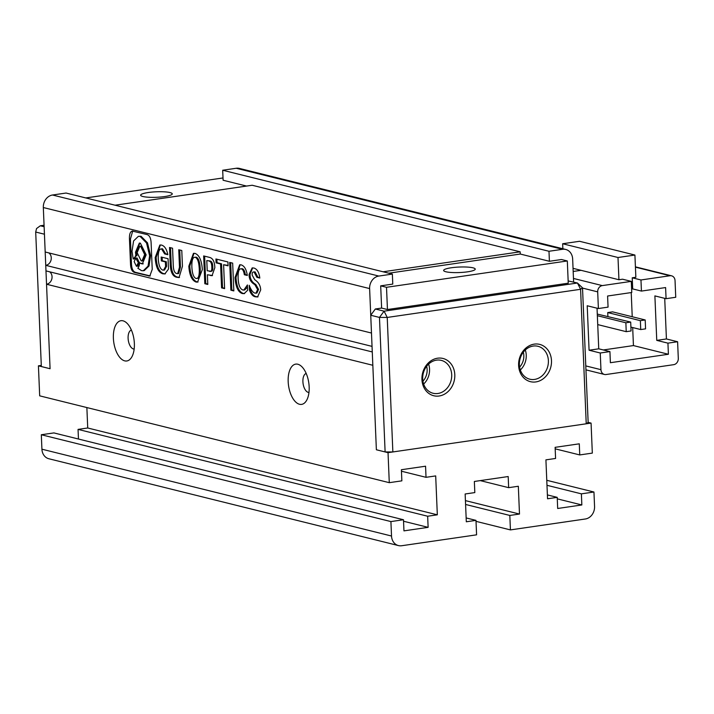 <?xml version="1.0" encoding="UTF-8"?>
<svg xmlns="http://www.w3.org/2000/svg" width="714" height="714" viewBox="0 0 714 714"><rect width="100%" height="100%" fill="white"/><g stroke="black" fill="none" stroke-linecap="round" stroke-linejoin="round"><path stroke-width="1.07" d="M35.7 232.041L44.438 234.21L50.078 368.719L41.341 366.55L35.7 232.041L36.548 228.551L40.305 225.785L44.063 225.231M44.125 226.731L40.305 225.785M551.485 360.632A19.207 16.27 -76.1 0 1 535.839 381.928A19.207 16.27 -76.1 0 1 518.614 365.425A19.207 16.27 -76.1 0 1 534.25 344.13A19.207 16.27 -76.1 0 1 551.485 360.632M519.381 364.854A16.949 14.36 103.9 0 0 529.797 379.188A16.949 14.36 103.9 0 0 548.388 360.624A16.949 14.36 103.9 0 0 537.963 346.29A16.949 14.36 103.9 0 0 519.381 364.854M454.8 374.716A19.207 16.27 -76.1 0 1 439.155 396.002A19.207 16.27 -76.1 0 1 421.929 379.5A19.207 16.27 -76.1 0 1 437.566 358.205A19.207 16.27 -76.1 0 1 454.8 374.716M422.697 378.929A16.949 14.36 103.9 0 0 433.112 393.262A16.949 14.36 103.9 0 0 451.703 374.707A16.949 14.36 103.9 0 0 441.279 360.374A16.949 14.36 103.9 0 0 422.697 378.929M520.327 369.977A16.949 14.36 103.9 0 0 526.245 355.126A16.949 14.36 103.9 0 0 525.29 350.003M423.643 384.052A16.949 14.36 103.9 0 0 429.56 369.209A16.949 14.36 103.9 0 0 428.605 364.078M519.614 367.13A14.119 11.96 103.9 0 0 523.826 355.483A14.119 11.96 103.9 0 0 523.326 352.18M422.929 381.214A14.119 11.96 103.9 0 0 427.142 369.557A14.119 11.96 103.9 0 0 426.642 366.255M586.23 423.795L588.149 422.367L582.517 287.867L580.589 289.295L387.229 317.444L392.861 451.953L586.23 423.795L580.589 289.295L577.447 283.012L384.078 311.17L387.229 317.444L379.473 317.427L385.114 451.935L392.861 451.953M588.149 422.367L591.067 423.09L388.032 452.658L376.376 449.766L385.114 451.935M41.287 365.407L38.422 365.827L50.078 368.719L46.535 284.234L372.833 365.282L376.376 449.766L370.736 315.258L379.473 317.427L384.078 311.17L375.341 308.992L381.624 308.082L380.687 285.85L386.515 287.296L567.318 260.967L561.49 259.521L549.405 261.279L548.986 251.274L222.688 170.235L223.107 180.24L246.562 186.059M568.157 280.923L577.447 283.012L582.517 287.867M370.736 315.258L375.341 308.992M600.956 369.673A5.65 4.784 -76.1 0 0 604.428 374.457A5.65 4.784 -76.1 0 0 606.016 374.529L673.695 364.675A5.65 4.784 -76.1 0 0 678.3 358.41L677.604 341.738L667.929 343.148L668.402 354.26L610.39 362.712L609.926 351.591L600.251 353.002L600.956 369.673L585.783 365.907M573.181 271.472L581.062 270.329L618.931 279.736L618.003 257.504L562.65 243.751L562.855 248.749M640.967 279.968L632.229 277.8L632.693 288.911L641.431 291.08L640.967 279.968L669.973 275.747A5.65 4.784 -76.1 0 1 671.571 275.818A5.65 4.784 -76.1 0 1 675.042 280.602L675.739 297.274L666.073 298.684L665.6 287.563L641.431 291.08M562.65 243.751L579.563 241.287L634.916 255.041L635.853 277.273L632.229 277.8M573.047 268.339L581.062 270.329M618.931 279.736L622.554 279.201L631.301 281.378L602.295 285.6L573.467 278.442M582.526 288.09L597.689 291.865L598.394 308.537L587.211 305.762L589.077 350.226L600.251 353.002M677.604 341.738L666.421 338.963L664.716 298.345M603.348 349.958L633.434 345.576L668.402 354.26M597.689 291.865A5.65 4.784 -76.1 0 1 602.295 285.6M631.301 281.378L631.765 292.49L607.596 296.015L608.06 307.127L598.394 308.537M597.038 308.198L598.743 348.816L589.077 350.226M598.743 348.816L609.926 351.591M666.421 338.963L656.755 340.373L654.89 295.899L666.073 298.684M667.929 343.148L656.755 340.373M633.434 345.576L632.684 327.556M632.229 316.739L631.221 292.57M607.739 312.562L612.567 311.857L645.197 319.961L640.369 320.666L607.739 312.562L607.9 316.409M597.288 314.08L630.694 322.076L625.866 322.782L597.359 315.695M631.622 289.072L632.693 288.911M634.916 255.041L618.003 257.504M640.369 320.666L640.735 329.556L645.572 328.859L645.197 319.961M625.866 322.782L626.232 331.671L631.069 330.966L630.694 322.076M630.908 327.119L640.735 329.556M597.725 324.593L626.232 331.671M309.162 386.863A20.34 10.21 81.7 0 1 306.922 399.795A20.34 10.21 81.7 0 1 295.614 401.928A20.34 10.21 81.7 0 1 288.179 381.66A20.34 10.21 81.7 0 1 302.156 367.023A20.34 10.21 81.7 0 1 309.162 386.863M306.199 373.476A9.603 4.819 -98.3 0 0 302.906 381.695A9.603 4.819 -98.3 0 0 308.966 392.45M134.357 343.452A20.34 10.21 81.7 0 1 132.126 356.375A20.34 10.21 81.7 0 1 120.809 358.517A20.34 10.21 81.7 0 1 113.383 338.24A20.34 10.21 81.7 0 1 127.351 323.603A20.34 10.21 81.7 0 1 134.357 343.452M131.403 330.064A9.603 4.819 -98.3 0 0 128.101 338.275A9.603 4.819 -98.3 0 0 134.161 349.039M467.599 271.82A15.815 2.749 177.6 0 1 451.712 272.507A15.815 2.749 177.6 0 1 443.635 270.454A15.815 2.749 177.6 0 1 451.284 267.768A15.815 2.749 177.6 0 1 467.161 267.072A15.815 2.749 177.6 0 1 475.238 269.124A15.815 2.749 177.6 0 1 467.599 271.82M164.604 196.564A15.815 2.749 177.6 0 1 148.726 197.251A15.815 2.749 177.6 0 1 140.64 195.199A15.815 2.749 177.6 0 1 148.289 192.512A15.815 2.749 177.6 0 1 164.166 191.816A15.815 2.749 177.6 0 1 172.252 193.869A15.815 2.749 177.6 0 1 164.604 196.564M567.318 260.967L568.246 283.199L387.452 309.528L386.515 287.296M381.624 308.082L387.452 309.528M223.009 177.956L85.778 197.939M392.361 274.087L66.063 193.039L52.524 195.011A11.299 9.568 103.9 0 0 43.322 207.533L45.187 251.997L371.485 333.045L369.62 288.581A11.299 9.568 -76.1 0 1 378.822 276.059L392.361 274.087L392.78 284.092L380.687 285.85M383.097 271.784L520.176 251.819L520.274 254.041L549.405 261.279M520.274 254.041L388.773 273.194M520.176 251.819L252.149 185.247L115.061 205.213M372.271 351.94L372.039 346.379L45.741 265.34L45.982 270.901L372.271 351.94M38.422 365.827L39.681 395.842L389.282 482.673L388.032 452.658M465.59 504.459L509.823 515.446L510.43 529.904L585.355 518.989A11.299 9.568 -76.1 0 0 594.557 506.467L593.95 492.017L581.383 493.847L581.848 504.959L557.679 508.484L557.215 497.363L547.549 498.774L545.915 459.861L555.581 458.459L555.117 447.339L579.286 443.822L579.75 454.934L555.18 448.838M591.067 423.09L592.325 453.104L579.75 454.934M389.282 482.673L401.857 480.843L401.393 469.723L425.562 466.206L426.026 477.318L435.692 475.917L437.325 514.821L427.659 516.231L428.123 527.343L403.954 530.868L403.481 519.747L390.915 521.577L41.314 434.746L41.921 449.195A11.299 9.568 103.9 0 0 48.864 458.754L398.466 545.585A11.299 9.568 -76.1 0 1 391.522 536.027L390.915 521.577M466.153 517.936L475.979 520.372L476.586 534.831L401.661 545.737A11.299 9.568 -76.1 0 1 398.466 545.585M475.979 520.372L466.313 521.782L465.144 493.99L474.819 492.589L474.355 481.468L508.189 476.541L508.654 487.662L480.272 480.611M509.823 515.446L519.489 514.044L518.328 486.252L508.654 487.662M222.688 170.235L236.227 168.263L562.525 249.302A11.299 9.568 -76.1 0 1 565.711 249.454A11.299 9.568 -76.1 0 1 572.655 259.012L573.619 282.057M562.525 249.302L548.986 251.274M41.314 434.746L53.88 432.916L403.481 519.747M78.46 439.021L78.049 429.4L87.724 427.989L86.867 407.56M46.535 284.234A6.783 5.739 103.9 0 0 51.827 278.951A6.783 5.739 103.9 0 0 49.623 271.802M45.741 265.34A6.783 5.739 103.9 0 0 51.042 260.057A6.783 5.739 103.9 0 0 48.829 252.908M233.835 290.928L232.666 263.136L229.694 262.395L230.863 290.187L233.835 290.928M247.321 275.47C246.392 269.276 244.268 265.715 240.93 264.805L239.663 264.805L235.022 277.532C235.62 286.725 238.03 292.053 242.26 293.534L244.126 293.659L247.633 290.259L247.41 284.957L243.813 290.062L242.796 289.955C240.047 288.929 238.494 285.136 238.128 278.558C237.887 271.677 238.94 268.446 241.287 268.857C242.769 269.223 243.786 271.186 244.349 274.738L247.321 275.47M242.26 268.714L240.636 268.839L242.26 268.714C243.733 269.08 244.75 271.043 245.321 274.595L247.258 275.077M249.436 290.196C251.025 294.257 253.042 296.462 255.469 296.81L257.567 296.97L260.69 289.92C260.503 285.529 258.522 282.137 254.755 279.745L252.185 275.149C252.042 272.721 252.685 271.686 254.122 272.043L256.906 277.344L259.816 278.067C259.075 272.337 257.102 268.991 253.889 268.018L252.158 267.92L249.088 274.372C248.99 278.96 250.909 282.378 254.836 284.627L257.602 289.536L255.933 293.159L254.88 293.079C252.854 292.499 250.971 289.893 249.231 285.288L249.436 290.196L250.409 290.054C251.997 294.114 254.006 296.319 256.442 296.667L255.469 296.81M255.085 271.9L253.399 271.989L255.085 271.9L257.87 277.202L259.762 277.666M133.054 231.095C130.448 230.979 129.252 233.674 129.466 239.181L130.51 264.002C130.733 269.017 132.161 271.864 134.785 272.543L149.788 276.059L152.234 269.401L151.127 243.063C150.904 238.048 149.485 235.201 146.852 234.531L132.197 231.05M228.087 265.831L227.927 261.958L215.923 258.977L216.083 262.85L220.572 263.966L221.572 287.876L224.607 288.634L223.607 264.724L228.087 265.831M210.291 275.488L212.04 275.666L214.843 267.661C214.637 261.636 212.861 258.218 209.532 257.388L203.66 255.933L204.82 283.717L207.792 284.458L207.39 274.765L212.504 275.559M194.984 253.39L193.458 253.354L188.826 266.188C189.415 275.202 191.861 280.504 196.18 282.084L197.582 282.084L202.348 269.544C201.669 260.342 199.215 254.952 194.984 253.39M170.2 263.484C170.423 271.891 172.618 276.488 176.777 277.264L179.035 277.559L182.445 266.268L181.784 250.498L178.75 249.748L179.482 267.197L177.679 273.649L176.688 273.533C174.618 273.025 173.493 270.392 173.288 265.653L172.556 248.204L169.53 247.455L170.2 263.484L171.164 263.341C171.396 271.757 173.582 276.345 177.75 277.121L176.777 277.264M167.826 254.702C166.674 249.043 164.515 245.821 161.355 245.036L159.856 245.018L155.188 257.576C155.75 266.929 158.267 272.329 162.747 273.783L164.854 273.935L168.495 269.071L168.058 258.727L161.168 257.013L161.337 260.896L165.38 261.895L165.577 266.554L163.568 270.142L162.658 270.053C160.106 268.991 158.633 265.126 158.231 258.459C158.08 251.944 159.177 248.767 161.516 248.918L164.666 253.916L167.826 254.702M162.489 248.775L161.043 248.936L162.489 248.775L165.639 253.782L167.745 254.3M581.848 504.959L557.277 498.854M476.024 521.354L510.43 529.904M465.43 500.612L519.489 514.044M403.544 521.238L428.123 527.343M437.325 514.821L87.724 427.989M565.711 249.454L239.413 168.415A11.299 9.568 103.9 0 0 236.227 168.263M557.215 497.363L547.379 494.918M581.383 493.847L546.978 485.297M78.049 429.4L427.659 516.231M401.455 471.222L426.026 477.318M593.95 492.017L546.772 480.299M165.639 253.782L164.666 253.916M162.149 257.263L162.301 260.753L166.344 261.761L166.54 266.411L165.577 266.554M166.54 266.411L164.532 269.999L163.568 270.142M166.344 261.761L165.38 261.895M162.301 260.753L161.337 260.896M160.355 244.973L156.152 257.433C156.714 266.786 159.231 272.186 163.711 273.641L162.747 273.783M163.711 273.641L165.318 273.837M156.152 257.433L155.188 257.576M170.512 247.696L171.164 263.341M179.741 249.989L180.455 267.054L179.482 267.197M180.455 267.054L178.652 273.507L177.679 273.649M177.75 277.121L179.5 277.451M193.958 253.318L189.79 266.045L188.826 266.188M189.79 266.045C190.379 275.06 192.834 280.361 197.153 281.941L196.18 282.084M197.153 281.941L198.055 281.994M197.002 278.326C199.393 278.755 200.464 275.524 200.223 268.634C199.849 261.806 198.483 257.977 196.109 257.129L195.145 257.272C192.798 257.031 191.7 260.253 191.861 266.938C192.227 273.685 193.619 277.523 196.029 278.469L197.68 278.344M196.109 257.129L195.145 257.272C197.51 258.111 198.885 261.949 199.251 268.776L200.223 268.634M196.029 278.469C198.43 278.888 199.501 275.666 199.251 268.776M207.39 274.765L211.264 275.345M204.641 256.174L205.793 283.583L207.774 284.074M205.793 283.583L204.82 283.717M210.523 271.195C212.254 271.713 213.004 270.24 212.781 266.768C212.674 263.243 211.781 261.315 210.094 260.985L206.792 260.548L207.221 270.758L211.362 271.284M210.094 260.985L206.792 260.548M212.781 266.768L211.808 266.911C211.701 263.386 210.808 261.458 209.131 261.128M209.559 271.338C211.29 271.856 212.04 270.374 211.808 266.911M223.607 264.724L228.078 265.447M216.904 259.218L217.047 262.707L221.536 263.823L222.536 287.742L224.589 288.251M222.536 287.742L221.572 287.876M221.536 263.823L220.572 263.966M217.047 262.707L216.083 262.85M132.697 231.033L130.439 239.038L131.474 263.868C131.697 268.883 133.125 271.731 135.758 272.4L150.252 275.943M136.847 266.277L137.811 266.135L139.319 262.556L137.061 257.968L135.678 258.084L134.17 261.663L136.436 266.251L138.355 262.698L135.678 258.084M135.865 255.907L134.17 258.852L133.206 258.995L135.963 255.924L136.936 255.782L136.445 252.069L139.828 243.063M143.273 263.841L139.471 262.904C139.275 261.172 140.265 265.349 137.82 268.196L141.533 270.651L143.264 270.74L148.057 266.126L149.619 255.719L146.531 242.983L140.105 236.423L138.373 236.325L133.58 240.948L132.028 251.355L133.206 258.995M143.264 270.74L144.237 270.606L149.021 265.983L150.583 255.576L147.503 242.84L141.069 236.28L138.373 236.325M141.952 260.976L142.916 260.833L145.638 254.398L141.559 246.125L139.855 246.223L137.133 252.667L141.211 260.931L141.952 260.976L144.674 254.541L140.596 246.268L139.855 246.223M135.374 255.898L135.963 255.924L135.482 252.212L139.337 243.09L140.381 243.144L146.156 254.862L142.309 263.984L139.471 262.904M250.311 287.858L250.409 290.054M252.658 267.884L250.061 274.238C249.954 278.817 251.872 282.235 255.799 284.493L258.575 289.402L257.602 289.536M258.575 289.402L256.897 293.017L255.933 293.159M250.061 274.238L249.088 274.372M257.87 277.202L256.906 277.344M256.442 296.667L258.031 296.872M245.321 274.595L244.349 274.738M247.499 287.117L244.777 289.92L243.813 290.062M240.154 264.769L235.995 277.398C236.584 286.582 238.994 291.91 243.233 293.392L242.26 293.534M243.233 293.392L244.599 293.552M235.995 277.398L235.022 277.532M230.684 262.645L231.827 290.045L233.817 290.544M231.827 290.045L230.863 290.187M635.424 267.161L669.973 275.747M369.62 288.581L43.322 207.533M378.822 276.059L52.524 195.011M391.522 536.027L41.921 449.195M131.474 263.868L130.51 264.002M135.758 272.4L134.785 272.543M130.439 239.038L129.466 239.181M149.556 275.836L148.592 275.97M145.638 254.398L144.674 254.541M141.069 236.28L140.105 236.423M139.319 262.556L138.355 262.698M255.799 284.493L254.836 284.627M604.428 374.457L585.953 369.861M671.571 275.818L635.415 266.84"/></g></svg>
